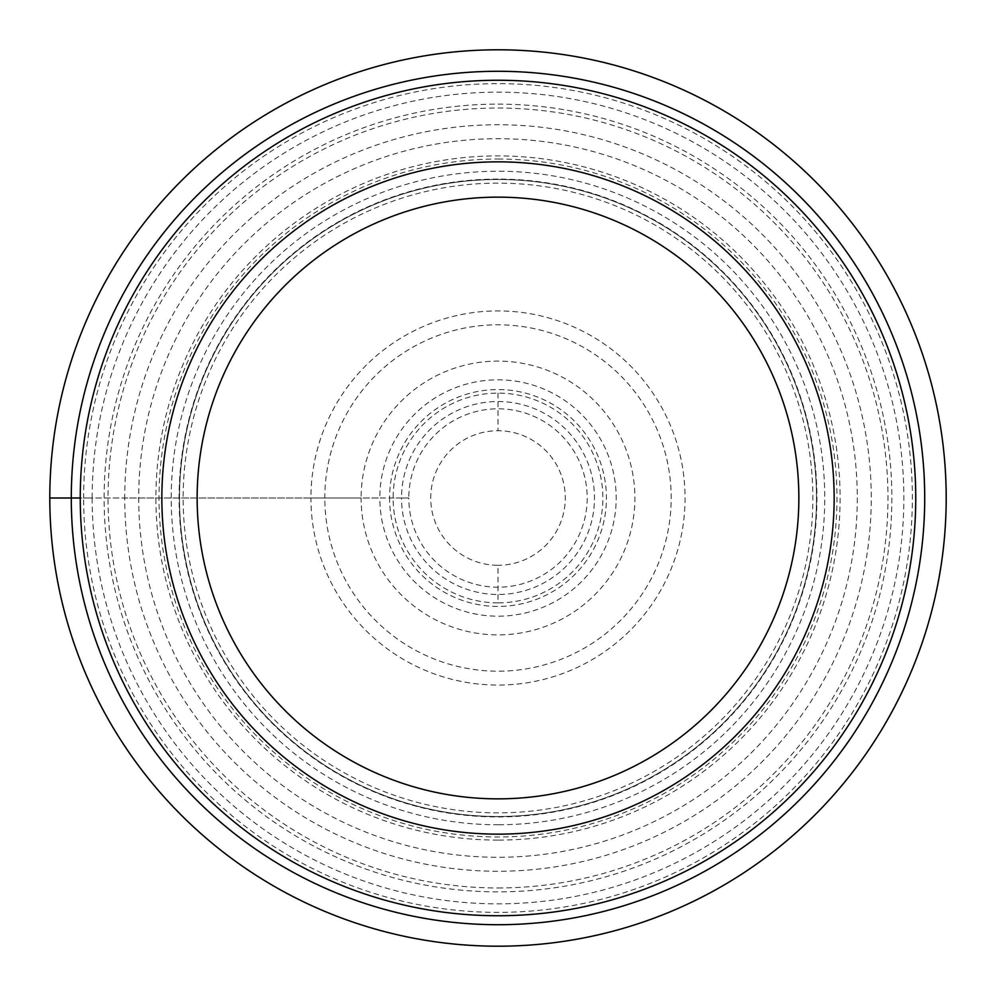 <?xml version="1.0" encoding="UTF-8"?>
<svg xmlns="http://www.w3.org/2000/svg" width="996" height="996" viewBox="0 0 996 996"><rect width="100%" height="100%" fill="white"/><g stroke="black" fill="none" stroke-linecap="round" stroke-linejoin="round"><path stroke-width="0.75" stroke-dasharray="4.98 3.74" d="M49.8 498A448.2 448.2 0 0 1 498 49.8A448.2 448.2 0 0 1 946.2 498A448.2 448.2 0 0 1 498 946.2A448.2 448.2 0 0 1 49.8 498L92.155 498A405.845 405.845 0 0 1 498 92.155A405.845 405.845 0 0 1 903.845 498A405.845 405.845 0 0 1 498 903.845A405.845 405.845 0 0 1 92.155 498L124.737 498A373.263 373.263 0 0 0 498 871.263A373.263 373.263 0 0 0 871.263 498A373.263 373.263 0 0 0 498 124.737A373.263 373.263 0 0 0 124.737 498L138.705 498A359.295 359.295 0 0 0 498 857.295A359.295 359.295 0 0 0 857.295 498A359.295 359.295 0 0 0 498 138.705A359.295 359.295 0 0 0 138.705 498L379.812 498A118.188 118.188 0 0 1 498 379.812A118.188 118.188 0 0 1 616.188 498A118.188 118.188 0 0 1 498 616.188A118.188 118.188 0 0 1 379.812 498L389.573 498A108.427 108.427 0 0 0 498 606.427A108.427 108.427 0 0 0 606.427 498A108.427 108.427 0 0 0 498 389.573A108.427 108.427 0 0 0 389.573 498L408.808 498A89.192 89.192 0 0 0 498 587.192A89.192 89.192 0 0 0 587.192 498A89.192 89.192 0 0 0 498 408.808A89.192 89.192 0 0 0 408.808 498L401.525 498A96.475 96.475 0 0 1 498 401.525A96.475 96.475 0 0 1 594.475 498A96.475 96.475 0 0 1 498 594.475A96.475 96.475 0 0 1 401.525 498L361.112 498A136.888 136.888 0 0 1 498 361.112A136.888 136.888 0 0 1 634.888 498A136.888 136.888 0 0 1 498 634.888A136.888 136.888 0 0 1 361.112 498L324.808 498A173.192 173.192 0 0 0 498 671.192A173.192 173.192 0 0 0 671.192 498A173.192 173.192 0 0 0 498 324.808A173.192 173.192 0 0 0 324.808 498L310.926 498A187.074 187.074 0 0 0 498 685.074A187.074 187.074 0 0 0 685.074 498A187.074 187.074 0 0 0 498 310.926A187.074 187.074 0 0 0 310.926 498L83.639 498A414.361 414.361 0 0 1 498 83.639A414.361 414.361 0 0 1 912.361 498A414.361 414.361 0 0 1 498 912.361A414.361 414.361 0 0 1 83.639 498L80.253 498M498 915.747A417.747 417.747 0 0 1 80.253 498A417.747 417.747 0 0 1 498 80.253A417.747 417.747 0 0 1 915.747 498A417.747 417.747 0 0 1 498 915.747M498 179.492A318.508 318.508 0 0 1 816.508 498A318.508 318.508 0 0 1 498 816.508A318.508 318.508 0 0 1 179.492 498A318.508 318.508 0 0 1 498 179.492A318.508 318.508 0 0 0 179.492 498.274A318.508 318.508 0 0 0 498.548 816.508A318.508 318.508 0 0 0 816.508 497.726A318.508 318.508 0 0 0 497.452 179.492A318.508 318.508 0 0 0 179.492 498.274A318.508 318.508 0 0 0 498.548 816.508A318.508 318.508 0 0 0 816.508 497.726A318.508 318.508 0 0 0 498 179.492M498 834.15A336.15 336.15 0 0 1 161.85 498A336.15 336.15 0 0 1 498 161.85A336.15 336.15 0 0 1 834.15 498A336.15 336.15 0 0 1 498 834.15M498 179.068A318.932 318.932 0 0 0 179.068 498A318.932 318.932 0 0 0 498 816.932A318.932 318.932 0 0 0 816.932 498A318.932 318.932 0 0 0 498 179.068M498.56 824.775A326.775 326.775 0 0 1 171.225 498.274A326.775 326.775 0 0 1 498 171.225A326.775 326.775 0 0 1 824.775 497.726A326.775 326.775 0 0 1 498.56 824.775M498 104.132A393.868 393.868 0 0 1 891.868 498A393.868 393.868 0 0 1 498 891.868A393.868 393.868 0 0 1 104.132 498A393.868 393.868 0 0 1 498 104.132M498 887.959A389.959 389.959 0 0 0 887.959 498A389.959 389.959 0 0 0 498 108.041A389.959 389.959 0 0 0 108.041 498A389.959 389.959 0 0 0 498 887.959M498 840.101A342.101 342.101 0 0 1 155.899 498A342.101 342.101 0 0 1 498 155.899A342.101 342.101 0 0 1 840.101 498A342.101 342.101 0 0 1 498 840.101M498 159.036A338.964 338.964 0 0 1 836.964 498A338.964 338.964 0 0 1 498 836.964A338.964 338.964 0 0 1 159.036 498A338.964 338.964 0 0 1 498 159.036M498 816.633A318.633 318.633 0 0 0 816.633 498A318.633 318.633 0 0 0 498 179.367A318.633 318.633 0 0 0 179.367 498A318.633 318.633 0 0 0 498 816.633M498 183.127A314.873 314.873 0 0 0 183.127 497.427A314.873 314.873 0 0 0 498 812.873A314.873 314.873 0 0 0 812.873 498.573A314.873 314.873 0 0 0 498 183.127M498 602.879A104.879 104.879 67.9 0 1 393.121 498A104.879 104.879 67.9 0 1 498 393.121A104.879 104.879 -108.6 0 1 602.879 498A104.879 104.879 -108.6 0 1 498 602.879L498 565.28A67.28 67.28 67.9 0 1 430.72 498A67.28 67.28 67.9 0 1 498 430.72A67.28 67.28 -108.6 0 1 565.28 498A67.28 67.28 -108.6 0 1 498 565.28M498 393.121L498 430.72"/><path stroke-width="1.49" d="M49.8 498A448.2 448.2 0 0 0 498 946.2A448.2 448.2 0 0 0 946.2 498A448.2 448.2 0 0 0 498 49.8A448.2 448.2 0 0 0 49.8 498L80.253 498M498 80.253A417.747 417.747 0 0 0 80.253 498A417.747 417.747 0 0 0 498 915.747A417.747 417.747 0 0 0 915.747 498A417.747 417.747 0 0 0 498 80.253M498 834.15A336.15 336.15 0 0 0 834.15 498A336.15 336.15 0 0 0 498 161.85A336.15 336.15 0 0 0 161.85 498A336.15 336.15 0 0 0 498 834.15M498 197.146A300.854 300.854 0 0 0 197.146 498A300.854 300.854 0 0 0 498 798.854A300.854 300.854 0 0 0 798.854 498A300.854 300.854 0 0 0 498 197.146M71.289 498A426.711 426.711 0 0 0 498 924.711A426.711 426.711 0 0 0 924.711 498A426.711 426.711 0 0 0 498 71.289A426.711 426.711 0 0 0 71.289 498"/></g></svg>
